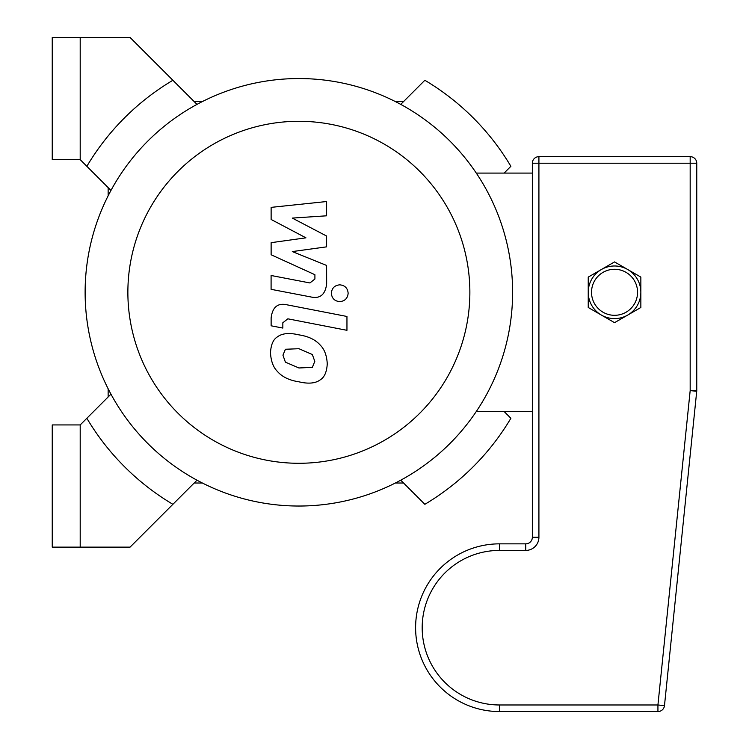 <?xml version="1.0" encoding="UTF-8"?>
<svg xmlns="http://www.w3.org/2000/svg" width="749" height="749" viewBox="0 0 749 749"><rect width="100%" height="100%" fill="white"/><g stroke="black" fill="none" stroke-linecap="round" stroke-linejoin="round"><path stroke-width="1.12" d="M510.884 166.306A246.618 246.618 0 0 0 424.852 80.274A246.618 246.618 0 0 1 510.884 166.306L504.105 173.094M424.852 504.311A246.618 246.618 0 0 0 510.884 418.279A246.618 246.618 0 0 1 424.852 504.311L400.743 480.193M80.199 159.649L80.199 37.45L52.243 37.45L52.243 159.649L80.199 159.649L86.856 166.306A246.618 246.618 0 0 1 172.888 80.274L130.054 37.45L80.199 37.45M80.199 424.936L80.199 547.135L52.243 547.135L52.243 424.936L80.199 424.936L110.964 394.161M80.199 547.135L130.054 547.135L196.996 480.193M172.888 80.274L196.996 104.392M86.856 166.306L110.964 190.424M510.884 418.279L504.105 411.491M424.852 80.274L400.743 104.392M403.561 483.011L395.36 483.011M395.36 101.574L403.561 101.574M194.178 101.574L202.38 101.574M108.146 195.807L108.146 187.606M172.888 504.311A246.618 246.618 0 0 1 86.856 418.279M108.146 396.979L108.146 388.778M202.38 483.011L194.178 483.011M298.87 506.034A213.737 213.737 0 0 0 483.976 185.424A213.737 213.737 0 0 0 113.764 185.424A213.737 213.737 0 0 0 298.87 506.034L298.87 506.034M298.87 463.285A170.987 170.987 0 0 0 446.956 206.799A170.987 170.987 0 0 0 150.783 206.799A170.987 170.987 0 0 0 298.87 463.285M476.28 411.491L532.342 411.491L532.342 173.094L476.28 173.094M271.129 219.466L305.948 237.836L271.129 242.676L271.129 254.772L314.908 274.705L314.917 279.002L309.927 282.953L271.091 275.492L271.091 289.329L310.835 296.95C320.076 299.01 325.347 294.619 326.648 283.787L326.611 265.446L292.316 251.58L326.611 246.852L326.611 236.038L292.316 218.09L326.611 215.806L326.611 201.528L271.129 207.37L271.129 219.466M312.342 367.385L314.795 361.374L312.342 354.511L298.926 348.706L285.397 349.268L282.944 355.185L285.397 362.151L298.926 367.974L312.342 367.385M320.441 345.326C315.666 339.803 308.494 336.32 298.926 334.869C289.264 332.584 282.064 333.277 277.308 336.947C273.216 339.475 270.951 344.746 270.483 352.76C270.951 360.999 273.216 367.188 277.308 371.335C282.064 376.85 289.264 380.342 298.926 381.812C308.494 384.087 315.666 383.385 320.441 379.715C324.523 377.15 326.789 371.85 327.257 363.789C326.789 355.597 324.523 349.437 320.441 345.326M346.956 316.471L286.989 304.815C277.767 302.727 272.477 307.09 271.129 317.913L271.129 325.796L282.841 328.071L282.841 322.744L287.85 318.821L346.956 330.309L346.956 316.471M331.348 293.233C331.826 298.345 334.625 301.145 339.746 301.632C344.868 301.145 347.667 298.345 348.145 293.233C347.667 288.122 344.868 285.322 339.746 284.835C334.625 285.322 331.826 288.122 331.348 293.233M588.237 292.297A26.309 26.309 0 0 0 627.699 315.076A26.309 26.309 0 0 0 627.699 269.509A26.309 26.309 0 0 0 588.237 292.297L588.237 277.102L614.545 261.916L627.699 269.509A26.309 26.309 0 0 1 640.854 292.297L640.854 307.483L614.545 322.669L588.237 307.483L588.237 292.297M627.699 269.509L640.854 277.102L640.854 292.297M532.342 411.491L532.342 537.267A6.572 6.572 0 0 1 525.761 543.849L499.452 543.849A83.851 83.851 0 0 0 415.601 627.699A83.851 83.851 0 0 0 499.452 711.55L657.931 711.55A6.572 6.572 0 0 0 664.475 705.642L657.931 704.978L657.931 711.55M696.757 390.603L690.175 390.603L696.72 391.278A6.572 6.572 0 0 0 696.757 390.603L696.757 163.226A6.572 6.572 0 0 0 690.175 156.653L538.915 156.653A6.572 6.572 0 0 0 532.342 163.226L532.342 173.094M532.342 163.226L538.915 163.226L538.915 156.653L690.175 156.653L690.175 163.226L696.757 163.226M696.72 391.278L664.475 705.642L696.72 391.278M591.523 292.297A23.022 23.022 0 0 1 626.052 272.355A23.022 23.022 0 0 1 626.052 312.23A23.022 23.022 0 0 1 591.523 292.297M532.342 537.267L538.915 537.267L538.915 163.226L690.175 163.226L690.175 390.603L657.931 704.978L499.452 704.978A77.278 77.278 0 0 1 422.183 627.699A77.278 77.278 0 0 1 499.452 550.421L525.761 550.421L525.761 543.849M525.761 550.421A13.154 13.154 0 0 0 538.915 537.267M499.452 543.849L499.452 550.421M499.452 711.55L499.452 704.978"/></g></svg>
